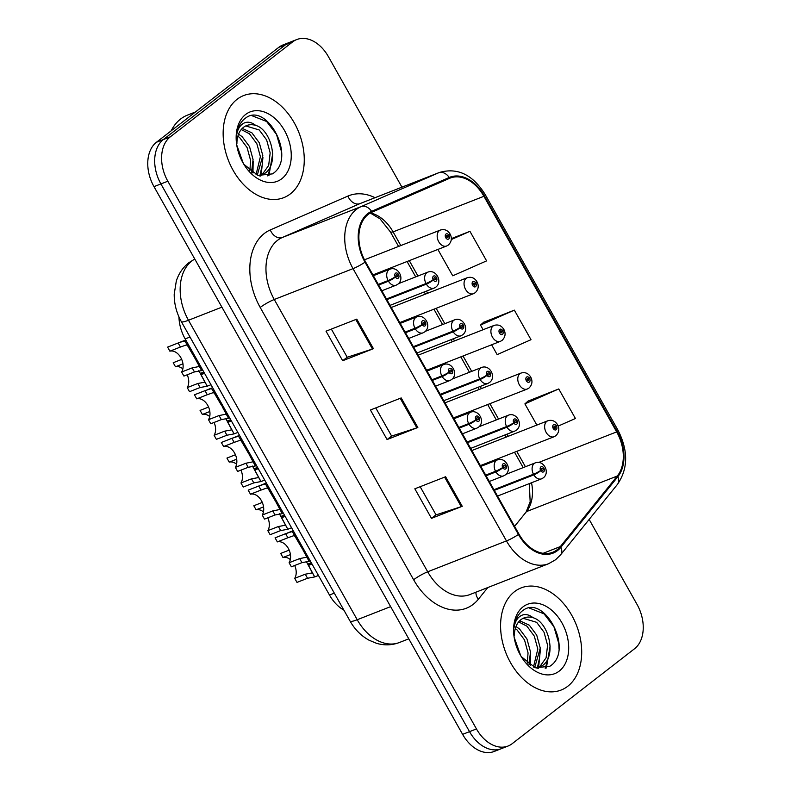 <?xml version="1.0" encoding="UTF-8"?>
<svg xmlns="http://www.w3.org/2000/svg" width="791" height="791" viewBox="0 0 791 791"><rect width="100%" height="100%" fill="white"/><g stroke="black" fill="none" stroke-linecap="round" stroke-linejoin="round"><path stroke-width="1.19" d="M343.897 610.138A34.28 23.681 -111.4 0 1 329.471 595.02L185.173 338.924A34.28 23.681 -111.4 0 1 178.944 316.884M567.78 686.252A54.846 37.889 68.6 0 0 574.236 620.095A54.846 37.889 68.6 0 0 521.131 587.901A54.846 37.889 68.6 0 0 514.496 591.678A54.846 37.889 68.6 0 0 508.04 657.835A54.846 37.889 68.6 0 0 561.145 690.039A54.846 37.889 68.6 0 0 567.78 686.252A54.846 37.889 68.6 0 0 574.236 620.095A54.846 37.889 68.6 0 0 521.131 587.901A54.846 37.889 68.6 0 0 514.496 591.678A54.846 37.889 68.6 0 0 508.04 657.835A54.846 37.889 68.6 0 0 561.145 690.039A54.846 37.889 68.6 0 0 567.78 686.252M290.346 193.894A54.846 37.889 68.6 0 0 296.803 127.737A54.846 37.889 68.6 0 0 243.697 95.543A54.846 37.889 68.6 0 0 237.063 99.32A54.846 37.889 68.6 0 0 230.606 165.477A54.846 37.889 68.6 0 0 283.722 197.671A54.846 37.889 68.6 0 0 290.346 193.894A54.846 37.889 68.6 0 0 296.803 127.737A54.846 37.889 68.6 0 0 243.697 95.543A54.846 37.889 68.6 0 0 237.063 99.32A54.846 37.889 68.6 0 0 230.606 165.477A54.846 37.889 68.6 0 0 283.722 197.671A54.846 37.889 68.6 0 0 290.346 193.894M557.091 549.785A36.564 25.263 -111.4 0 1 552.672 552.306A36.564 25.263 -111.4 0 1 518.945 534.083L365.521 261.791A36.564 25.263 -111.4 0 1 371.958 212.186L449.575 178.321A36.564 25.263 -111.4 0 1 450.188 178.064A36.564 25.263 -111.4 0 1 483.914 196.297L616.664 431.896A36.564 25.263 -111.4 0 1 617.316 476.014L560.364 546.561A36.564 25.263 -111.4 0 1 557.091 549.785M557.536 550.576A37.484 25.895 68.6 0 0 560.888 547.263L617.84 476.716A37.484 25.895 68.6 0 0 617.178 431.5L484.428 195.901A37.484 25.895 68.6 0 0 449.229 177.481L371.602 211.335A37.484 25.895 68.6 0 0 365.007 262.187L518.431 534.479A37.484 25.895 68.6 0 0 557.536 550.576M401.937 187.16L328.394 56.636A34.28 23.681 68.6 0 0 296.773 39.55L282.921 44.978A34.28 23.681 68.6 0 0 278.778 47.341L156.45 142.251L163.371 139.542A34.28 23.681 68.6 0 0 160.909 183.927L469.528 731.655A34.28 23.681 68.6 0 0 501.158 748.741A34.28 23.681 68.6 0 1 469.528 731.655L160.909 183.927A34.28 23.681 68.6 0 1 163.371 139.542L285.699 44.622L163.371 139.542L170.292 136.833A34.28 23.681 68.6 0 0 167.83 181.218L476.459 728.936A34.28 23.681 68.6 0 0 508.079 746.022A34.28 23.681 68.6 0 0 512.222 743.659L634.55 648.749A34.28 23.681 68.6 0 0 637.012 604.364L589.157 519.43M289.842 42.259A34.28 23.681 68.6 0 0 285.699 44.622A34.28 23.681 68.6 0 1 289.842 42.259M356.79 319.129L326.021 331.182L342.671 360.736L373.441 348.683L356.79 319.129M331.35 329.096L347.219 357.265L372.452 349.039A9.146 1.315 -29.4 0 0 373.441 348.683M347.2 357.225L342.671 360.736M445.6 476.746L414.83 488.798L431.481 518.352L462.251 506.299L445.6 476.746M420.159 486.712L436.039 514.882L461.262 506.655A9.146 1.315 -29.4 0 0 462.251 506.299M436.009 514.842L431.481 518.352M401.195 397.932L370.425 409.995L387.076 439.549L417.846 427.486L401.195 397.932M375.755 407.909L391.624 436.078L416.857 427.852A9.146 1.315 -29.4 0 0 417.846 427.486M391.604 436.039L387.076 439.549M514.585 526.351L526.49 511.599A36.564 25.263 68.6 0 0 531.532 482.747M525.422 466.739L516.76 451.354M508.257 436.276L507.051 434.13M498.557 419.052L489.886 403.677M481.393 388.599L480.186 386.453M471.693 371.375L463.022 355.999M454.528 340.921L453.322 338.775M444.819 323.697L436.157 308.322M427.664 293.243L426.458 291.098M417.955 276.019L409.293 260.644M400.8 245.556L393.087 231.882A36.564 25.263 68.6 0 0 370.445 212.927M296.773 39.55A34.28 23.681 68.6 0 0 292.621 41.913L170.292 136.833M558.179 426.092L575.413 418.498L558.762 388.945L528.052 401.106M437.878 249.432L452.739 275.802L486.594 260.882L469.943 231.328L451.335 238.625M491.616 344.797L497.144 354.615L531.008 339.695L514.348 310.141L483.637 322.293M514.348 310.141L480.493 325.061L483.113 329.718M480.493 325.061L483.894 322.075M558.762 388.945L524.898 403.875L536.852 425.074M524.898 403.875L528.299 400.879M469.943 231.328L451.295 239.554M156.45 142.251A34.28 23.681 68.6 0 0 153.988 186.636L462.606 734.364A34.28 23.681 68.6 0 0 494.227 751.45L508.079 746.022M306.068 557.319L299.641 558.604L289.091 562.737A12.567 8.681 68.6 0 0 288.3 548.361A12.567 8.681 68.6 0 0 277.344 541.894L275.06 537.84L286.342 533.411M302.152 548.509L295.013 536.347L293.856 535.645L287.894 537.761L285.61 533.707L291.642 531.71L292.739 532.303L302.152 548.509L303.062 548.153M303.793 549.438L302.874 549.794L309.083 561.323L301.925 562.658L291.375 566.791L289.091 562.737M302.874 549.794L309.083 561.323L310.23 560.868M287.894 537.761L277.344 541.894M486.089 475.777L495.917 471.93A5.715 0.999 -31.2 0 0 502.819 467.738A2.857 1.978 68.6 0 0 505.736 468.855A2.857 1.978 68.6 0 0 505.943 465.157A2.857 1.978 68.6 0 0 502.967 463.931A2.857 1.978 68.6 0 0 502.7 467.521L503.689 466.848A1.147 0.791 -111.4 0 1 505.044 465.998A1.147 0.791 -111.4 0 1 503.738 466.927L502.819 467.738M502.7 467.521A5.715 0.643 152.4 0 1 495.552 471.278A8.572 5.923 -111.4 0 1 496.343 460.51A8.572 5.923 -111.4 0 1 497.381 459.917C505.409 456.595 512.608 469.389 505.4 474.877L503.63 475.875A8.572 5.923 -111.4 0 1 495.917 471.93M485.723 475.134L495.552 471.278M302.251 548.855L303.24 548.47M312.01 564.023L308.49 565.397L314.699 576.926L307.541 578.261L296.991 582.394L294.707 578.34L305.257 574.207L312.425 572.882L307.867 564.458L311.456 563.054M290.317 559.583A12.567 8.681 68.6 0 0 282.96 557.497L280.676 553.443L289.17 550.111M311.684 572.921L312.425 572.882L314.699 576.926L318.447 575.452M306.255 561.442L307.768 564.112L306.166 561.452M294.707 578.34A12.567 8.681 68.6 0 0 294.687 565.486M290.426 554.57L282.96 557.497M494.306 490.361L533.836 474.867A5.715 0.999 -31.2 0 0 540.737 470.675A2.857 1.978 68.6 0 0 543.664 471.802A2.857 1.978 68.6 0 0 543.862 468.104A2.857 1.978 68.6 0 0 540.886 466.878A2.857 1.978 68.6 0 0 540.619 470.467L541.608 469.785A1.147 0.791 -111.4 0 1 542.962 468.944A1.147 0.791 -111.4 0 1 541.657 469.874L540.737 470.675M540.619 470.467A5.715 0.643 152.4 0 1 533.47 474.224A8.572 5.923 -111.4 0 1 534.261 463.457A8.572 5.923 -111.4 0 1 535.299 462.864C543.328 459.541 550.526 472.326 543.318 477.823L541.558 478.822A8.572 5.923 -111.4 0 1 533.836 474.867M493.94 489.718L533.47 474.224M307.768 564.112L311.278 562.737M308.49 565.397L307.867 564.458M480.364 465.622L554.096 436.721A8.572 5.923 -111.4 0 1 545.8 431.698A8.572 5.923 -111.4 0 1 546.808 421.356A8.572 5.923 -111.4 0 1 547.847 420.763C551.782 419.606 554.966 420.832 557.388 424.451A5.715 0.999 148.8 0 1 556.35 425.894A2.857 1.978 68.6 0 0 553.423 424.777A2.857 1.978 68.6 0 0 553.225 428.475A2.857 1.978 68.6 0 0 556.202 429.701A2.857 1.978 68.6 0 0 556.468 426.112L555.48 426.784A1.147 0.791 -111.4 0 1 554.125 427.634A1.147 0.791 -111.4 0 1 555.43 426.705L556.35 425.894M554.026 427.358L555.48 426.784M556.468 426.112A5.715 0.643 -27.6 0 0 557.685 424.965A5.715 0.643 -27.6 0 0 557.26 424.935M553.997 427.259L555.43 426.705M514.417 638.021L520.725 655.719M515.989 626.512L519.578 629.033L526.964 638.99L530.494 651.942L529.011 664.489M515.297 628.568L517.136 629.992L524.522 639.949L528.052 652.901L527.271 663.165M519.697 620.767L529.347 625.206L536.733 635.163L540.263 648.116L534.696 667.525M518.659 621.904L526.905 626.165L534.291 636.122L537.821 649.065L533.46 667.031M521.299 656.678L535.388 667.772L549.854 666.249C574.592 651.072 544.762 594.486 523.474 610.079L522.367 610.87C517.69 614.617 514.911 620.263 514.031 627.817C514.941 621.538 517.472 617.395 521.615 615.378C525.234 613.776 529.05 614.567 533.085 617.731A25.836 17.847 68.6 0 0 524.018 617.929A25.836 17.847 68.6 0 0 520.893 619.709A25.836 17.847 68.6 0 0 514.348 635.835M533.085 617.731C548.855 622.013 557.091 656.332 542.211 665.735L536.921 668.227M523.167 618.305L536.674 622.329L544.06 632.286L547.59 645.238L546.097 657.805L539.769 666.694L537.544 668.059M559.237 671.084A37.256 25.737 68.6 0 0 561.917 622.843A37.256 25.737 68.6 0 0 523.039 606.845A37.256 25.737 68.6 0 0 514.229 637.724A37.256 25.737 68.6 0 0 522.238 658.161A37.256 25.737 68.6 0 0 559.237 671.084M529.604 608.15L544.05 613.856L553.937 626.739L558.792 643.528L559.01 648.531M549.102 655.116L545.217 668.296M539.333 658.952L537.316 668.118M529.565 662.779L529.347 664.727M550.14 646L546.354 667.96M540.372 649.826L538.602 667.475M538.493 667.742L538.196 668.494M530.603 653.653L530.385 665.399M195.456 111.986L187.487 115.11A57.13 39.471 68.6 0 0 180.575 119.055A57.13 39.471 68.6 0 0 171.172 130.831M236.993 145.663L243.292 163.361M238.556 134.154L242.145 136.675L249.541 146.632L253.071 159.584L251.578 172.131M237.864 136.2L239.703 137.634L247.099 147.591L250.628 160.533L249.847 170.807M242.264 128.409L251.914 132.848L259.31 142.805L262.839 155.748L257.263 175.167M241.225 129.546L249.472 133.798L256.867 143.754L260.397 156.707L256.037 174.663M243.865 164.32L257.955 175.414L272.43 173.882C297.169 158.714 267.338 102.128 246.05 117.721L244.943 118.512C240.266 122.259 237.478 127.905 236.598 135.459C237.518 129.18 240.049 125.037 244.192 123.01C247.801 121.418 251.617 122.209 255.651 125.373A25.836 17.847 68.6 0 0 246.594 125.571A25.836 17.847 68.6 0 0 243.47 127.351A25.836 17.847 68.6 0 0 236.914 143.478M255.651 125.373C271.432 129.655 279.658 163.974 264.777 173.377L259.497 175.859M245.744 125.937L259.24 129.971L266.626 139.928L270.166 152.881L268.673 165.438L262.335 174.336L260.11 175.701M281.804 178.726A37.256 25.737 68.6 0 0 284.483 130.485A37.256 25.737 68.6 0 0 245.606 114.487A37.256 25.737 68.6 0 0 236.796 145.366A37.256 25.737 68.6 0 0 244.805 165.803A37.256 25.737 68.6 0 0 281.804 178.726M252.181 115.793L266.616 121.488L276.504 134.381L281.359 151.17L281.576 156.173M271.669 162.758L267.783 175.938M261.9 166.585L259.883 175.76M252.131 170.421L251.914 172.369M272.707 153.642L268.93 175.602M262.938 157.468L261.168 175.118M261.07 175.384L260.773 176.136M253.169 161.295L252.962 173.041M279.203 509.641L272.766 510.917L262.226 515.05A12.567 8.681 68.6 0 0 261.435 500.683A12.567 8.681 68.6 0 0 250.48 494.207L248.196 490.153L259.478 485.733M275.288 500.832L268.149 488.66L266.992 487.968L261.03 490.074L258.746 486.02L264.777 484.033L265.865 484.626L275.288 500.832L276.197 500.476M276.919 501.761L276.01 502.117L282.219 513.646L275.05 514.971L264.51 519.104L262.226 515.05M276.01 502.117L282.219 513.646L283.366 513.191M261.03 490.074L250.48 494.207M459.225 428.099L469.043 424.243A5.715 0.999 -31.2 0 0 475.955 420.051A2.857 1.978 68.6 0 0 478.871 421.178A2.857 1.978 68.6 0 0 479.079 417.48A2.857 1.978 68.6 0 0 476.103 416.254A2.857 1.978 68.6 0 0 475.836 419.843L476.825 419.161A1.147 0.791 -111.4 0 1 478.179 418.32A1.147 0.791 -111.4 0 1 476.874 419.25L475.955 420.051M475.836 419.843A5.715 0.643 152.4 0 1 468.687 423.6A8.572 5.923 -111.4 0 1 469.478 412.833A8.572 5.923 -111.4 0 1 470.516 412.24C478.545 408.917 485.743 421.712 478.525 427.199L476.765 428.198A8.572 5.923 -111.4 0 1 469.043 424.243M458.859 427.456L468.687 423.6M275.387 501.178L276.375 500.792M252.339 461.964L245.902 463.239L235.352 467.372A12.567 8.681 68.6 0 0 234.571 453.006A12.567 8.681 68.6 0 0 223.616 446.529L221.332 442.476L232.613 438.056M248.414 453.154L241.285 440.983L240.128 440.29L234.156 442.396L231.872 438.343L237.903 436.355L239.001 436.948L248.414 453.154L249.333 452.788M250.055 454.083L249.145 454.439L255.355 465.958L248.186 467.293L237.636 471.426L235.352 467.372M249.145 454.439L255.355 465.958L256.502 465.513M234.156 442.396L223.616 446.529M432.361 380.422L442.179 376.565A5.715 0.999 -31.2 0 0 449.09 372.373A2.857 1.978 68.6 0 0 452.007 373.5A2.857 1.978 68.6 0 0 452.215 369.802A2.857 1.978 68.6 0 0 449.229 368.566A2.857 1.978 68.6 0 0 448.972 372.166L449.96 371.483A1.147 0.791 -111.4 0 1 451.305 370.643A1.147 0.791 -111.4 0 1 450.01 371.572L449.09 372.373M448.972 372.166A5.715 0.643 152.4 0 1 441.823 375.923A8.572 5.923 -111.4 0 1 442.614 365.155A8.572 5.923 -111.4 0 1 443.652 364.562C451.681 361.24 458.879 374.024 451.661 379.522L449.901 380.52A8.572 5.923 -111.4 0 1 442.179 376.565M431.995 379.769L441.823 375.923M248.522 453.5L249.511 453.105M225.475 414.286L219.038 415.562L208.488 419.695A12.567 8.681 68.6 0 0 207.707 405.328A12.567 8.681 68.6 0 0 196.741 398.852L194.457 394.798L205.749 390.378M221.549 405.467L214.41 393.305L213.263 392.613L207.291 394.719L205.007 390.665L211.039 388.668L212.136 389.261L221.549 405.467L222.469 405.111M223.191 406.406L222.281 406.762L228.49 418.281L221.322 419.616L210.772 423.749L208.488 419.695M222.281 406.762L228.49 418.281L229.637 417.836M207.291 394.719L196.741 398.852M405.496 332.734L415.315 328.888A5.715 0.999 -31.2 0 0 422.226 324.696A2.857 1.978 68.6 0 0 425.143 325.813A2.857 1.978 68.6 0 0 425.35 322.115A2.857 1.978 68.6 0 0 422.364 320.889A2.857 1.978 68.6 0 0 422.097 324.478L423.096 323.806A1.147 0.791 -111.4 0 1 424.441 322.965A1.147 0.791 -111.4 0 1 423.145 323.895L422.226 324.696M422.097 324.478A5.715 0.643 152.4 0 1 414.949 328.245A8.572 5.923 -111.4 0 1 415.75 317.478A8.572 5.923 -111.4 0 1 416.778 316.884C424.816 313.562 432.005 326.347 424.797 331.834L423.037 332.843A8.572 5.923 -111.4 0 1 415.315 328.888M405.13 332.091L414.949 328.245M221.658 405.823L222.647 405.427M198.61 366.609L192.173 367.884L181.623 372.017A12.567 8.681 68.6 0 0 180.842 357.651A12.567 8.681 68.6 0 0 169.877 351.174L167.593 347.12L178.885 342.701M194.685 357.789L187.546 345.627L186.399 344.935L180.427 347.041L178.143 342.987L184.174 340.99L185.272 341.583L194.685 357.789L195.595 357.433M196.326 358.719L195.417 359.084L201.626 370.603L194.457 371.938L183.907 376.071L181.623 372.017M195.417 359.084L201.626 370.603L202.763 370.158M180.427 347.041L169.877 351.174M378.622 285.057L388.45 281.21A5.715 0.999 -31.2 0 0 395.362 277.018A2.857 1.978 68.6 0 0 398.278 278.135A2.857 1.978 68.6 0 0 398.476 274.437A2.857 1.978 68.6 0 0 395.5 273.211A2.857 1.978 68.6 0 0 395.233 276.801L396.232 276.128A1.147 0.791 -111.4 0 1 397.576 275.278A1.147 0.791 -111.4 0 1 396.271 276.207L395.362 277.018M395.233 276.801A5.715 0.643 152.4 0 1 388.084 280.568A8.572 5.923 -111.4 0 1 388.875 269.79A8.572 5.923 -111.4 0 1 389.914 269.207C397.942 265.875 405.14 278.669 397.932 284.157L396.172 285.165A8.572 5.923 -111.4 0 1 388.45 281.21M378.266 284.414L388.084 280.568M194.784 358.135L195.782 357.75M453.5 417.935L527.231 389.043A8.572 5.923 -111.4 0 1 518.936 384.021A8.572 5.923 -111.4 0 1 519.944 373.678A8.572 5.923 -111.4 0 1 520.972 373.085C524.917 371.928 528.101 373.154 530.524 376.763A5.715 0.999 148.8 0 1 529.476 378.217A2.857 1.978 68.6 0 0 526.559 377.099A2.857 1.978 68.6 0 0 526.351 380.797A2.857 1.978 68.6 0 0 529.337 382.023A2.857 1.978 68.6 0 0 529.604 378.434L528.606 379.107A1.147 0.791 -111.4 0 1 527.261 379.957A1.147 0.791 -111.4 0 1 528.556 379.027L529.476 378.217M527.162 379.68L528.606 379.107M529.604 378.434A5.715 0.643 -27.6 0 0 530.82 377.287A5.715 0.643 -27.6 0 0 530.395 377.258M527.132 379.581L528.556 379.027M426.636 370.257L500.367 341.366A8.572 5.923 -111.4 0 1 492.061 336.333A8.572 5.923 -111.4 0 1 493.07 326.001A8.572 5.923 -111.4 0 1 494.108 325.408C498.053 324.251 501.237 325.477 503.659 329.086A5.715 0.999 148.8 0 1 502.611 330.539A2.857 1.978 68.6 0 0 499.694 329.422A2.857 1.978 68.6 0 0 499.487 333.12A2.857 1.978 68.6 0 0 502.473 334.346A2.857 1.978 68.6 0 0 502.73 330.757L501.741 331.429A1.147 0.791 -111.4 0 1 500.396 332.269A1.147 0.791 -111.4 0 1 501.692 331.34L502.611 330.539M500.288 332.002L501.741 331.429M502.73 330.757A5.715 0.643 -27.6 0 0 503.946 329.61A5.715 0.643 -27.6 0 0 503.531 329.58M500.268 331.904L501.692 331.34M399.771 322.58L473.493 293.688A8.572 5.923 -111.4 0 1 465.197 288.656A8.572 5.923 -111.4 0 1 466.206 278.323A8.572 5.923 -111.4 0 1 467.244 277.73C471.189 276.563 474.363 277.789 476.785 281.408A5.715 0.999 148.8 0 1 475.747 282.862A2.857 1.978 68.6 0 0 472.83 281.734A2.857 1.978 68.6 0 0 472.623 285.432A2.857 1.978 68.6 0 0 475.609 286.668A2.857 1.978 68.6 0 0 475.866 283.069L474.877 283.751A1.147 0.791 -111.4 0 1 473.522 284.592A1.147 0.791 -111.4 0 1 474.827 283.662L475.747 282.862M473.423 284.315L474.877 283.751M475.866 283.069A5.715 0.643 -27.6 0 0 477.082 281.932A5.715 0.643 -27.6 0 0 476.657 281.893M473.404 284.226L474.827 283.662M372.907 274.902L446.628 246.011A8.572 5.923 -111.4 0 1 438.333 240.978A8.572 5.923 -111.4 0 1 439.341 230.636A8.572 5.923 -111.4 0 1 440.379 230.052C444.315 228.886 447.498 230.112 449.921 233.731A5.715 0.999 148.8 0 1 448.883 235.184A2.857 1.978 68.6 0 0 445.966 234.057A2.857 1.978 68.6 0 0 445.758 237.755A2.857 1.978 68.6 0 0 448.734 238.981A2.857 1.978 68.6 0 0 449.001 235.392L448.013 236.074A1.147 0.791 -111.4 0 1 446.658 236.914A1.147 0.791 -111.4 0 1 447.963 235.985L448.883 235.184M446.559 236.638L448.013 236.074M449.001 235.392A5.715 0.643 -27.6 0 0 450.217 234.255A5.715 0.643 -27.6 0 0 449.792 234.215M446.539 236.539L447.963 235.985M285.146 516.345L281.626 517.719L287.835 529.248L280.667 530.573L270.117 534.706L267.833 530.652L278.383 526.519L285.561 525.204L281.003 516.78L284.592 515.376M263.443 511.906A12.567 8.681 68.6 0 0 256.096 509.809L253.812 505.756L262.296 502.433M284.819 525.244L285.561 525.204L287.835 529.248L291.582 527.775M279.381 513.764L280.904 516.434L279.302 513.774M267.833 530.652A12.567 8.681 68.6 0 0 267.813 517.808M263.561 506.893L256.096 509.809M467.441 442.683L506.972 427.189A5.715 0.999 -31.2 0 0 513.873 422.997A2.857 1.978 68.6 0 0 516.79 424.114A2.857 1.978 68.6 0 0 516.998 420.416A2.857 1.978 68.6 0 0 514.021 419.19A2.857 1.978 68.6 0 0 513.755 422.78L514.743 422.107A1.147 0.791 -111.4 0 1 516.098 421.267A1.147 0.791 -111.4 0 1 514.793 422.196L513.873 422.997M513.755 422.78A5.715 0.643 152.4 0 1 506.606 426.547A8.572 5.923 -111.4 0 1 507.397 415.779A8.572 5.923 -111.4 0 1 508.435 415.186C516.464 411.864 523.662 424.648 516.454 430.136L514.684 431.144A8.572 5.923 -111.4 0 1 506.972 427.189M467.076 442.031L506.606 426.547M280.904 516.434L284.414 515.06M281.626 517.719L281.003 516.78M258.271 468.668L254.761 470.042L260.971 481.561L253.802 482.896L243.252 487.029L240.968 482.975L251.518 478.842L258.697 477.527L254.138 469.103L257.728 467.689M236.578 464.218A12.567 8.681 68.6 0 0 229.222 462.132L226.938 458.078L235.431 454.756M257.955 477.566L258.697 477.527L260.971 481.561L264.718 480.097M252.517 466.077L254.03 468.756L252.438 466.097M240.968 482.975A12.567 8.681 68.6 0 0 240.948 470.131M236.697 459.205L229.222 462.132M440.577 394.996L480.097 379.512A5.715 0.999 -31.2 0 0 487.009 375.32A2.857 1.978 68.6 0 0 489.926 376.437A2.857 1.978 68.6 0 0 490.133 372.739A2.857 1.978 68.6 0 0 487.157 371.513A2.857 1.978 68.6 0 0 486.89 375.102L487.879 374.43A1.147 0.791 -111.4 0 1 489.233 373.579A1.147 0.791 -111.4 0 1 487.928 374.509L487.009 375.32M486.89 375.102A5.715 0.643 152.4 0 1 479.741 378.869A8.572 5.923 -111.4 0 1 480.533 368.092A8.572 5.923 -111.4 0 1 481.571 367.508C489.599 364.176 496.797 376.971 489.589 382.458L487.82 383.467A8.572 5.923 -111.4 0 1 480.097 379.512M440.211 394.353L479.741 378.869M254.03 468.756L257.55 467.372M254.761 470.042L254.138 469.103M231.407 420.99L227.897 422.364L234.106 433.883L226.938 435.218L216.388 439.351L214.104 435.297L224.654 431.164L231.822 429.839L227.274 421.415L230.863 420.011M209.714 416.541A12.567 8.681 68.6 0 0 202.358 414.454L200.074 410.4L208.567 407.078M231.091 429.889L231.822 429.839L234.106 433.883L237.854 432.42M225.653 418.399L227.165 421.069L225.573 418.419M214.104 435.297A12.567 8.681 68.6 0 0 214.084 422.453M209.823 411.528L202.358 414.454M413.713 347.318L453.233 331.834A5.715 0.999 -31.2 0 0 460.144 327.642A2.857 1.978 68.6 0 0 463.061 328.759A2.857 1.978 68.6 0 0 463.269 325.061A2.857 1.978 68.6 0 0 460.283 323.835A2.857 1.978 68.6 0 0 460.026 327.425L461.015 326.752A1.147 0.791 -111.4 0 1 462.359 325.902A1.147 0.791 -111.4 0 1 461.064 326.831L460.144 327.642M460.026 327.425A5.715 0.643 152.4 0 1 452.877 331.182A8.572 5.923 -111.4 0 1 453.668 320.414A8.572 5.923 -111.4 0 1 454.706 319.821C462.735 316.499 469.933 329.293 462.715 334.781L460.955 335.78A8.572 5.923 -111.4 0 1 453.233 331.834M413.347 346.676L452.877 331.182M227.165 421.069L230.685 419.695M227.897 422.364L227.274 421.415M204.543 373.303L201.033 374.687L207.232 386.206L200.074 387.541L189.524 391.674L187.24 387.62L197.79 383.487L204.958 382.162L200.4 373.738L203.999 372.334M182.85 368.863A12.567 8.681 68.6 0 0 175.493 366.777L173.209 362.723L181.703 359.391M204.226 382.211L204.958 382.162L207.232 386.206L210.979 384.733M198.788 370.722L200.301 373.392L198.699 370.732M187.24 387.62A12.567 8.681 68.6 0 0 187.22 374.776M182.958 363.85L175.493 366.777M386.839 299.641L426.369 284.147A5.715 0.999 -31.2 0 0 433.28 279.965A2.857 1.978 68.6 0 0 436.197 281.082A2.857 1.978 68.6 0 0 436.405 277.384A2.857 1.978 68.6 0 0 433.419 276.158A2.857 1.978 68.6 0 0 433.152 279.747L434.15 279.065A1.147 0.791 -111.4 0 1 435.495 278.224A1.147 0.791 -111.4 0 1 434.2 279.154L433.28 279.965M433.152 279.747A5.715 0.643 152.4 0 1 426.003 283.504A8.572 5.923 -111.4 0 1 426.804 272.737A8.572 5.923 -111.4 0 1 427.832 272.144C435.871 268.821 443.059 281.616 435.851 287.103L434.091 288.102A8.572 5.923 -111.4 0 1 426.369 284.147M386.483 298.998L426.003 283.504M200.301 373.392L203.821 372.017M201.033 374.687L200.4 373.738M334.306 593.121L329.471 595.02M190.008 337.025L185.173 338.924M487.81 587.545L478.357 599.252A57.13 39.471 -111.4 0 1 413.634 579.754L260.209 307.462A11.43 1.651 150.6 0 1 274.269 299.502L427.704 571.794A45.71 31.581 68.6 0 0 469.864 594.575L548.628 563.706A45.71 31.581 -111.4 0 1 506.458 540.925A11.43 1.651 -29.4 0 0 518.431 534.479M260.209 307.462A57.13 39.471 -111.4 0 1 264.313 233.493A57.13 39.471 -111.4 0 1 270.265 229.944L347.892 196.089A57.13 39.471 -111.4 0 1 375.063 197.691M277.552 240.326A45.71 31.581 68.6 0 0 274.269 299.502L353.033 268.643A45.71 31.581 -111.4 0 1 361.082 206.629L438.698 172.764A45.71 31.581 -111.4 0 1 439.47 172.448L360.706 203.317A45.71 31.581 68.6 0 0 359.935 203.633L282.318 237.498A45.71 31.581 68.6 0 0 277.552 240.326M548.628 563.706L555.608 559.731L560.562 554.857A11.43 7.683 -141.1 0 0 560.888 547.263M560.562 554.857L617.504 484.31C628.192 468.608 628.351 450.563 617.969 430.166A11.43 1.651 150.6 0 1 617.178 431.5M484.428 195.901A11.43 1.651 -29.4 0 0 485.209 194.566C472.8 174.682 457.554 167.316 439.47 172.448M449.229 177.481A11.43 8.256 -113.6 0 0 438.698 172.764L359.935 203.633A11.43 8.256 66.4 0 1 347.892 196.089M617.504 484.31A11.43 7.683 -141.1 0 0 617.84 476.716M371.602 211.335A11.43 8.256 -113.6 0 0 361.082 206.629L282.318 237.498A11.43 8.256 66.4 0 1 270.265 229.944M365.007 262.187A11.43 1.651 150.6 0 1 353.033 268.643L506.458 540.925L427.704 571.794A11.43 1.651 150.6 0 0 413.634 579.754M514.575 526.331L526.104 512.054A21.713 14.604 38.9 0 1 526.49 511.599L617.316 476.014M523.247 467.59A21.713 3.124 150.6 0 1 523.078 467.412L514.526 452.234M483.914 196.297L393.087 231.882A21.713 3.124 150.6 0 1 390.319 231.812L380.006 218.8L370.277 213.026M167.83 181.218L153.988 186.636M476.459 728.936L462.606 734.364M292.621 41.913L278.778 47.341M478.357 599.252A11.43 7.683 38.9 0 1 475.955 592.182M560.364 546.561L543.12 553.314M616.664 431.896L538.76 462.428M400.216 398.318L416.857 427.852M444.621 477.131L461.262 506.655M355.812 319.515L372.452 349.039M194.804 259.082A45.71 31.581 68.6 0 0 191.758 261.07A45.71 31.581 68.6 0 0 188.476 320.256L357.216 619.729A45.71 31.581 68.6 0 0 399.386 642.51C391.881 645.347 384.218 645.604 376.407 643.281L368.942 640.146C361.012 635.707 354.714 629.339 350.047 621.064L181.307 321.581A22.85 3.293 150.6 0 0 188.476 320.256L221.895 307.155M390.635 606.628L357.216 619.729A22.85 3.293 150.6 0 1 350.047 621.064M299.641 558.604L301.925 562.658M292.739 532.303L295.013 536.347M305.257 574.207L307.541 578.261M272.766 510.917L275.05 514.971M265.865 484.626L268.149 488.66M245.902 463.239L248.186 467.293M239.001 436.948L241.285 440.983M219.038 415.562L221.322 419.616M212.136 389.261L214.41 393.305M192.173 367.884L194.457 371.938M185.272 341.583L187.546 345.627M278.383 526.519L280.667 530.573M251.518 478.842L253.802 482.896M224.654 431.164L226.938 435.218M197.79 383.487L200.074 387.541M617.969 430.166L485.209 194.566M526.104 512.054L530.158 501.781L529.327 483.617M506.022 437.156L504.816 435.01M496.323 419.932L487.661 404.557M479.158 389.479L477.952 387.333M469.459 372.254L460.787 356.87M452.294 341.791L451.088 339.655M442.594 324.567L433.923 309.192M425.429 294.114L424.223 291.968M415.72 276.89L407.058 261.514M398.565 246.436L390.319 231.812M181.307 321.581C176.512 312.979 174.149 303.843 174.208 294.183L176.314 281.032C178.707 273.567 182.879 267.467 188.851 262.721L194.774 259.023M399.386 642.51L408.779 638.831M287.667 532.897L293.234 530.712M480.809 466.413L497.381 459.917M489.313 481.492L503.63 475.875M506.013 474.343L535.299 462.864M497.529 496.076L541.558 478.822M554.096 436.721L555.855 435.722C559.039 432.529 559.652 428.94 557.685 424.965M471.871 450.534L547.847 420.763M537.138 668.276L538.79 667.634M259.715 175.918L261.356 175.276M260.803 485.219L266.369 483.034M453.945 418.736L470.516 412.24M462.448 433.814L476.765 428.198M233.928 437.542L239.505 435.357M427.081 371.058L443.652 364.562M435.574 386.137L449.901 380.52M207.064 389.854L212.641 387.679M400.216 323.371L416.778 316.884M408.71 338.449L423.037 332.843M180.2 342.177L185.776 339.992M373.352 275.693L389.914 269.207M381.845 290.772L396.172 285.165M527.231 389.043L528.991 388.045C532.175 384.841 532.788 381.262 530.82 377.287M445.007 402.856L520.972 373.085M500.367 341.366L502.127 340.367C505.311 337.164 505.924 333.584 503.946 329.61M418.132 355.179L494.108 325.408M473.493 293.688L475.262 292.68C478.446 289.486 479.049 285.897 477.082 281.932M391.268 307.501L467.244 277.73M446.628 246.011L448.398 245.002C451.582 241.809 452.185 238.22 450.217 234.255M364.453 259.804L440.379 230.052M479.148 426.665L508.435 415.186M470.665 448.398L514.684 431.144M452.284 378.978L481.571 367.508M443.8 400.711L487.82 383.467M425.41 331.3L454.706 319.821M416.926 353.033L460.955 335.78M398.545 283.623L427.832 272.144M390.062 305.356L434.091 288.102"/></g></svg>
